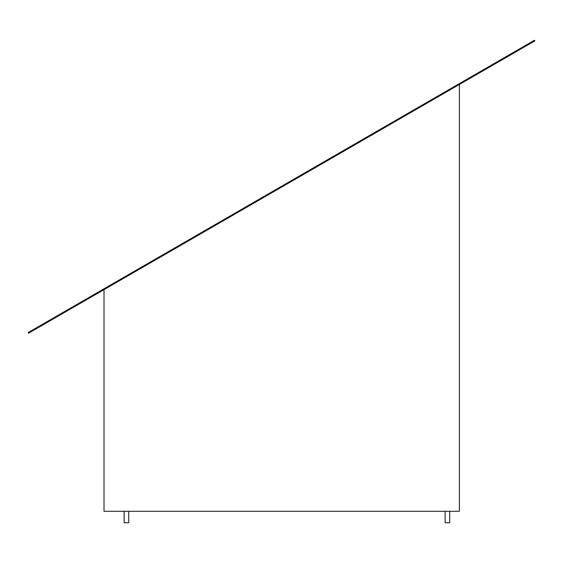 <?xml version="1.0" encoding="UTF-8"?>
<svg xmlns="http://www.w3.org/2000/svg" width="563" height="563" viewBox="0 0 563 563"><rect width="100%" height="100%" fill="white"/><g stroke="black" fill="none" stroke-linecap="round" stroke-linejoin="round"><path stroke-width="0.84" d="M128.73 511.288L128.73 522.753L124.149 522.753L124.149 511.288M449.717 511.288L449.717 522.753L445.129 522.753L445.129 511.288M459.38 84.485L459.38 511.288L104.007 511.288L104.007 289.656M534.85 40.909L28.53 333.233L28.15 332.571L534.47 40.247L534.85 40.909"/></g></svg>
